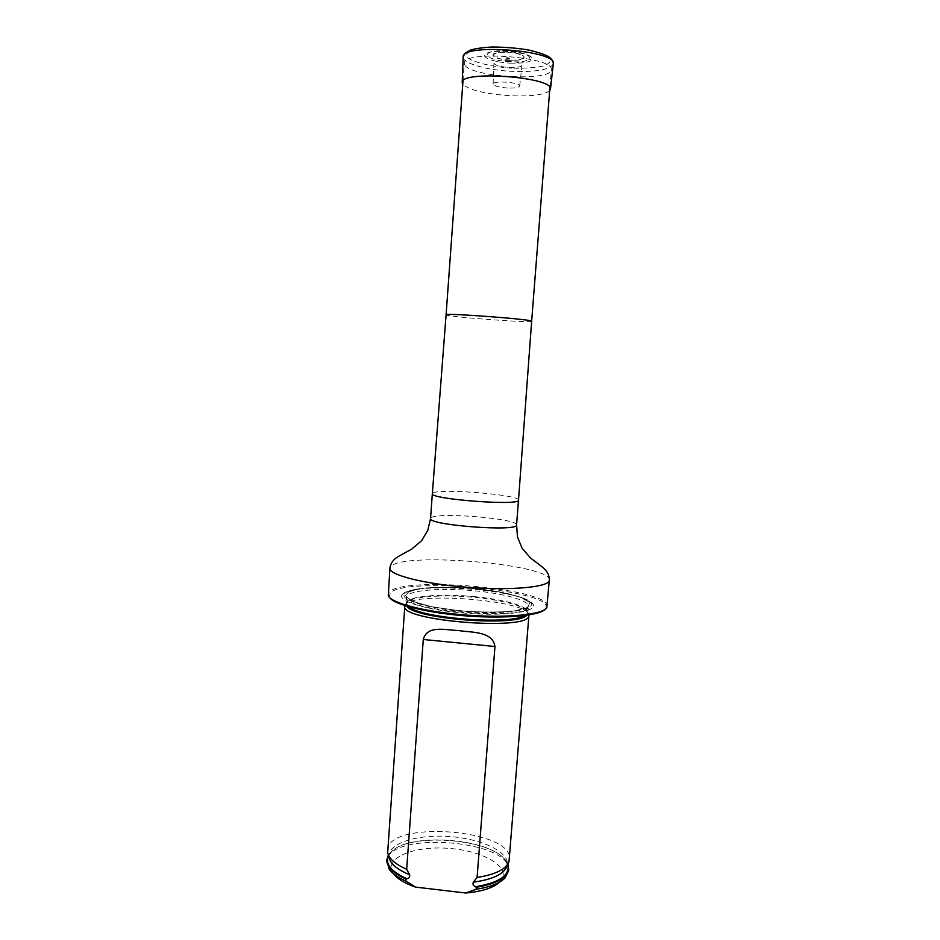 <?xml version="1.0" encoding="UTF-8"?>
<svg xmlns="http://www.w3.org/2000/svg" width="940" height="940" viewBox="0 0 940 940"><rect width="100%" height="100%" fill="white"/><g stroke="black" fill="none" stroke-linecap="round" stroke-linejoin="round"><path stroke-width="0.7" stroke-dasharray="4.7 3.53" d="M464.572 64.531L464.278 63.145C462.457 49.973 555.082 56.941 551.31 69.689C551.886 82.038 469.001 77.033 464.572 64.531M389.853 597.805L389.231 596.724L390.229 593.105C404.858 576.185 557.15 590.884 545.717 608.486L546.798 607.604M402.531 594.268L402.943 593.88C414.881 581.684 522.605 589.791 532.581 603.633C539.913 611.106 508.564 616.393 467.862 613.409C427.16 610.553 395.411 600.719 402.531 594.268M547.209 606.335C550.335 588.722 403.542 575.656 389.325 592.036L388.091 594.374M404.905 605.63L404.917 605.595C407.561 590.825 528.48 599.908 528.891 614.913L528.022 612.633L526.788 615.277M499.622 882.049L499.963 881.708C513.205 868.184 484.617 850.806 448.991 848.397C413.412 845.459 382.545 858.361 393.613 873.707L393.895 874.094M508.599 870.745C512.653 839.82 387.339 830.408 386.716 861.581M507.941 864.083L505.156 859.712C488.647 838.562 411.262 832.746 391.769 851.182L388.361 855.095M387.515 850.218C388.091 819.715 513.499 829.139 509.504 859.383M510.42 63.133C526.67 63.474 533.72 61.547 531.57 57.375C526.753 51.618 491.256 48.95 485.639 53.921C480.258 57.328 494.452 62.463 510.42 63.133M508.599 58.679L507.483 58.55C502.254 56.952 514.685 57.892 509.28 58.691L508.599 58.679M507.506 88.008C498.87 87.338 494.076 86.022 493.101 84.06C492.501 80.229 520.842 82.367 519.679 86.057C518.845 87.608 514.779 88.266 507.506 88.008M506.778 60.748C516.119 61.5 521.183 62.992 521.982 65.224C521.077 66.999 516.8 67.751 509.116 67.504C500.021 66.799 494.957 65.33 493.947 63.109C494.64 61.3 498.917 60.513 506.778 60.748M549.653 90.769C544.107 94.928 530.865 96.573 509.927 95.692C484.899 93.918 469.178 90.087 462.75 84.236M531.652 321.245C533.015 323.196 451.541 317.25 446.465 315.041L446.089 314.818M518.504 500.139C520.455 494.793 438.451 488.072 432.776 493.077L432.341 493.653M516.565 524.978C518.598 518.621 436.724 511.818 430.99 517.822L430.544 518.504M549.312 580.227C552.285 564.529 405.234 551.663 391.122 566.162L389.9 568.23M474.688 588.652C504.451 591.707 523.039 596.312 530.454 602.481C537.457 609.684 507.154 614.713 467.932 611.846C428.722 609.085 398.031 599.649 404.835 593.434L405.222 593.07C411.379 587.476 443.562 585.644 474.688 588.652M406.938 606.265L406.103 603.468C407.631 596.83 441.048 594.104 473.784 597.323C502.512 599.932 527.469 606.711 528.022 612.633L524.99 615.512M473.831 596.571C503.346 599.238 528.738 606.312 527.916 612.304L528.398 606.265C531.464 621.093 401.439 611.317 406.691 597.111C406.644 590.355 440.707 587.512 474.265 590.802C503.793 593.457 529.208 600.413 528.398 606.265L526.036 608.133L514.227 610.941C502.771 612.152 488.459 612.398 471.281 611.67C454.055 610.295 438.686 608.157 425.162 605.231L410.862 600.484L406.327 596.818L406.256 603.163C406.221 596.23 440.284 593.258 473.831 596.571M408.677 606.77L406.256 603.163L404.917 605.595M474.606 588.616L499.939 592.036L519.609 596.912L529.772 602.411L527.88 607.499L513.581 611.082C498.294 612.41 480.493 612.328 460.154 610.824L432.706 606.934L413.012 601.553L404.94 595.901L409.452 591.107L424.939 588.064C439.732 587.065 456.288 587.241 474.606 588.616L499.939 592.036L519.609 596.912L529.772 602.411L527.88 607.499L513.581 611.082C498.294 612.41 480.493 612.328 460.154 610.824L432.706 606.934L413.012 601.553L404.94 595.901L409.452 591.107L424.939 588.052C439.732 587.065 456.288 587.241 474.606 588.605M388.478 855.494L392.262 850.888C411.567 832.605 488.365 838.386 504.721 859.348L507.776 864.459M391.769 851.182L392.262 850.888C389.278 854.554 388.22 856.786 389.066 857.597C386.363 843.697 416.808 833.933 449.884 836.565C482.984 838.903 511.63 853.109 506.872 866.457C507.835 865.775 507.118 863.414 504.721 859.348L505.156 859.712M510.338 61.758C483.16 60.513 478.284 49.491 506.684 50.877C535.201 52.346 537.715 63.309 510.338 61.758M509.903 60.195C489.576 59.255 486.18 51.066 507.177 52.111C528.245 53.181 530.336 61.335 509.903 60.195M509.832 60.031C490.586 59.138 487.402 51.395 507.259 52.382C527.152 53.392 529.173 61.1 509.832 60.031M511.853 68.15C492.96 66.881 475.899 63.05 468.273 58.245C465.23 54.99 466.604 52.135 472.385 49.667C480.693 47.728 491.491 46.906 504.757 47.212L524.132 49.256C536.047 51.63 544.483 54.473 549.442 57.798C551.615 61.076 549.524 63.838 543.179 66.082C534.719 67.797 524.285 68.479 511.853 68.15M553.308 63.897C550.217 69.701 536.388 72.192 511.842 71.346C486.908 70.206 462.574 63.321 463.162 57.117M549.923 87.42L551.31 69.689M462.997 80.887L464.278 63.145M389.231 596.724L388.302 595.69M532.581 603.633L530.454 602.481C526.447 597.358 502.031 590.943 474.63 588.593C451.682 586.595 432.67 586.725 417.595 588.969L402.943 593.88M499.963 881.708L505.003 877.972M393.613 873.707L389.195 869.265M508.27 863.378L508.998 861.769M388.149 854.343L387.668 852.65M531.57 57.375C522.993 50.361 495.286 48.234 485.639 53.921M507.483 58.55L509.28 58.691M519.679 86.057L521.982 65.224M493.101 84.06L493.947 63.109"/><path stroke-width="1.41" d="M545.717 608.486C542.345 615.159 508.869 618.873 469.413 616.147C429.968 613.491 394.835 605.09 389.853 597.805M549.312 580.227C549.477 587.018 512.547 590.72 468.625 587.383C424.692 584.116 388.725 574.939 389.9 568.23L388.302 595.69C390.652 603.034 425.444 612.046 466.534 615.101C507.623 618.226 543.379 614.513 546.798 607.604L549.312 580.227C549.395 576.655 548.302 573.459 546.034 570.639C545.2 568.63 530.336 558.078 530.665 558.113L522.123 548.302L517.517 537.116L516.565 524.978L518.504 500.139C520.784 506.12 429.192 499.234 432.341 493.664L446.089 314.818C443.562 312.679 534.472 319.506 531.652 321.245L549.923 87.42M528.891 614.913L528.774 616.076C527.869 631.104 399.3 620.729 404.811 606.124L404.905 605.63M393.895 874.094C397.808 879.123 404.987 883.459 415.468 887.09L465.7 893C481.95 891.578 493.253 887.936 499.622 882.049M388.361 855.095L386.845 859.689C386.587 866.68 392.955 873.143 405.951 879.065L406.914 878.759C409.241 878.195 410.134 876.844 409.593 874.717L406.668 869.265L423.282 639.494C427.171 624.959 444.82 629.965 458.744 630.587C472.327 632.62 492.607 631.257 494.957 646.497L477.085 877.443L473.372 882.155C472.514 884.129 473.196 885.668 475.417 886.773L476.333 887.301L476.18 889.264C490.01 887.125 499.61 883.353 505.003 877.972L508.599 870.745L507.941 864.083M386.845 859.689L389.195 869.265C392.309 873.566 397.843 877.49 405.81 881.027L405.951 879.065M476.18 889.264L465.7 893M415.468 887.09L405.81 881.027M476.333 887.301C496.626 883.894 507.436 877.737 508.752 868.854M406.668 869.265C395.305 864.236 388.972 858.702 387.668 852.65L404.811 606.124M528.903 615.453L508.998 861.769C505.896 869.347 495.263 874.576 477.085 877.443M462.75 84.236L462.198 82.614C459.684 69.948 554.823 77.104 550.452 89.253L549.653 90.769M389.9 568.23C390.359 564.693 391.921 561.697 394.577 559.253C395.716 557.385 411.978 549.172 411.649 549.16L421.566 540.747L427.794 530.36L430.544 518.504C427.324 525.143 518.751 532.016 516.565 524.978M526.788 615.277C517.752 626.933 414.129 619.143 406.938 606.265M524.99 615.512C510.808 625.182 421.249 618.45 408.677 606.77M406.914 878.759C390.958 871.474 384.812 863.719 388.478 855.494M507.776 864.459C510.244 875.211 499.457 882.648 475.417 886.773M409.593 874.717C397.315 869.641 390.476 863.931 389.066 857.597L388.149 854.343M508.27 863.378L506.872 866.457C503.582 874.282 492.419 879.511 473.372 882.155M494.957 646.497L423.282 639.494M463.162 57.117C460.635 43.005 557.925 50.314 553.308 63.897C553.319 60.994 551.533 58.468 547.973 56.329C544.601 54.426 538.444 52.382 529.49 50.196C517.905 48.14 505.473 47.071 492.172 47C482.714 47.529 475.499 48.551 470.541 50.067L464.701 53.498L463.162 57.117L462.198 82.614M446.089 314.818L462.997 80.887M531.652 321.245L518.504 500.139M430.544 518.504L432.341 493.664M550.452 89.253L553.308 63.897"/></g></svg>
